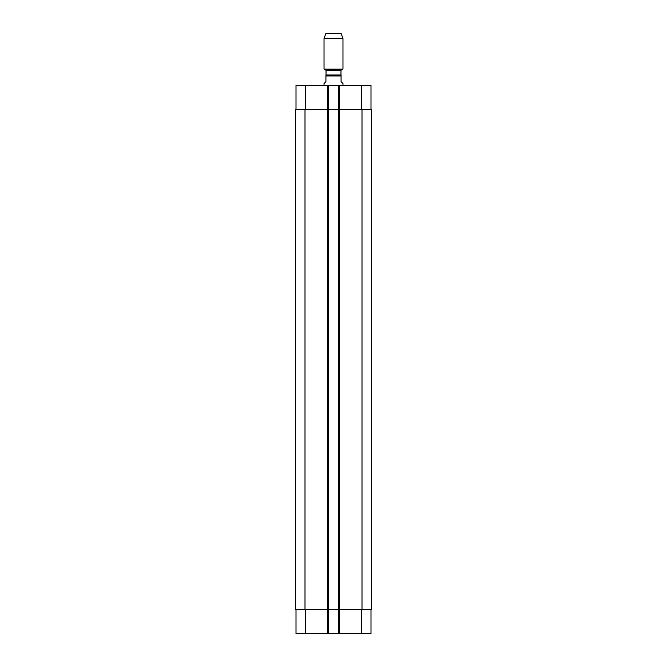 <?xml version="1.0" encoding="UTF-8"?>
<svg xmlns="http://www.w3.org/2000/svg" width="667" height="667" viewBox="0 0 667 667"><rect width="100%" height="100%" fill="white"/><g stroke="black" fill="none" stroke-linecap="round" stroke-linejoin="round"><path stroke-width="1" d="M342.971 85.426L342.971 83.533L341.079 81.641L341.079 75.012L325.921 75.012L325.921 81.641L324.029 83.533L324.029 85.426M326.021 75.012L326.021 70.277L340.979 70.277L342.971 69.126L342.971 38.553L324.029 38.553L324.029 69.126L342.971 69.126M326.021 70.277L324.029 69.126M324.029 38.553L325.921 33.35L341.079 33.35L342.971 38.553M296.006 609.505L296.006 633.65L370.994 633.65L370.994 609.505M296.006 109.571L296.006 85.426L370.994 85.426L370.994 109.571M328.289 633.65L328.289 109.571L295.531 109.571L295.531 609.505L371.469 609.505L371.469 109.571L328.289 109.571L328.289 85.426M338.711 633.65L338.711 85.426M371.469 609.505L371.469 109.571M325.921 75.955L341.079 75.955M305.469 109.571L305.469 85.426M327.347 633.65L327.347 85.426M339.653 633.65L339.653 85.426M361.531 109.571L361.531 85.426M305.469 609.505L305.469 633.65M361.531 609.505L361.531 633.65M361.998 609.505L361.998 109.571M305.002 609.505L305.002 109.571M340.979 75.012L340.979 70.277"/></g></svg>
